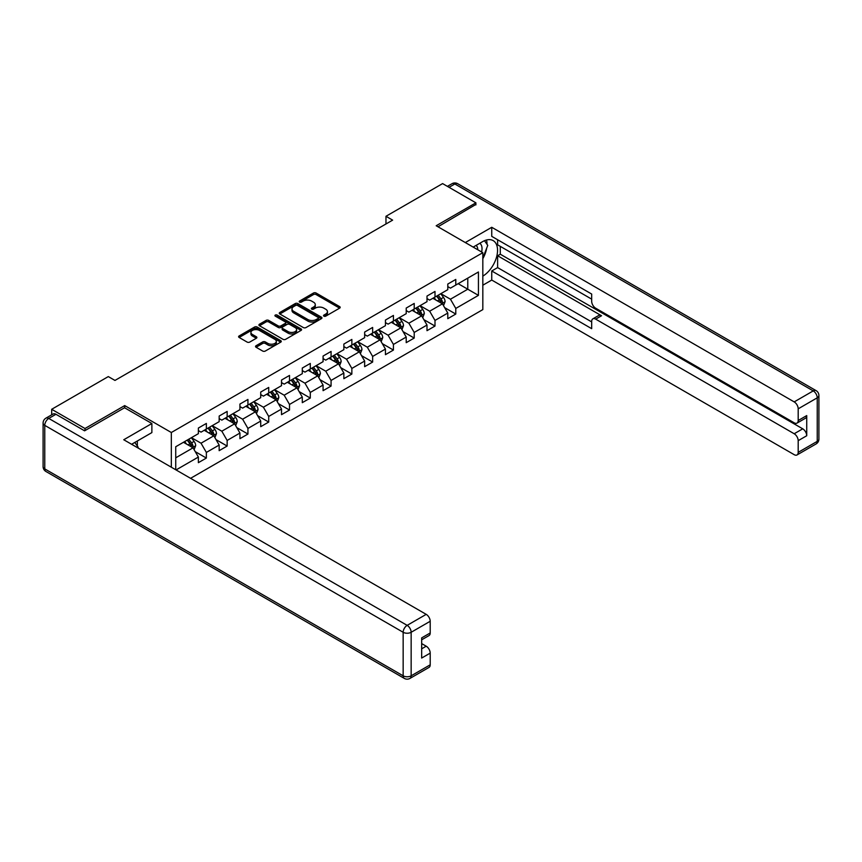 <?xml version="1.0" encoding="UTF-8"?>
<svg xmlns="http://www.w3.org/2000/svg" width="862" height="862" viewBox="0 0 862 862"><rect width="100%" height="100%" fill="white"/><g stroke="black" fill="none" stroke-linecap="round" stroke-linejoin="round"><path stroke-width="1.29" d="M323.918 316.149A1.293 0.743 0 0 0 325.75 316.149L339.639 308.133A1.853 1.067 0 0 0 340.188 307.378A1.853 1.067 0 0 0 339.639 306.624L316.106 293.026A1.853 1.067 0 0 0 313.488 293.026L299.588 301.053A1.293 0.743 0 0 0 299.211 301.581A1.293 0.743 0 0 0 299.588 302.109A1.293 0.743 0 0 0 301.42 302.109L303.219 301.075A5.915 3.416 0 0 1 311.591 301.075L313.552 302.206A5.915 3.416 0 0 1 315.287 304.62A5.915 3.416 0 0 1 313.552 307.034L311.753 308.079A1.293 0.743 0 0 0 311.376 308.607A1.293 0.743 0 0 0 311.753 309.135A1.293 0.743 0 0 0 313.585 309.135L315.384 308.09A5.915 3.416 0 0 1 323.756 308.09L325.717 309.221A5.915 3.416 0 0 1 327.452 311.645A5.915 3.416 0 0 1 325.717 314.059L323.918 315.093A1.293 0.743 0 0 0 323.541 315.621A1.293 0.743 0 0 0 323.918 316.149L323.918 315.093M256.079 345.727A1.853 1.067 0 0 0 255.54 346.492A1.853 1.067 0 0 0 256.079 347.246L262.684 351.049A1.853 1.067 0 0 0 265.291 351.049L280.732 342.149A1.853 1.067 0 0 0 281.271 341.395A1.853 1.067 0 0 0 280.732 340.63L257.188 327.043A1.853 1.067 0 0 0 254.57 327.043L239.14 335.954A1.853 1.067 0 0 0 238.602 336.708A1.853 1.067 0 0 0 239.14 337.462L247.114 342.074A1.853 1.067 0 0 0 249.732 342.074L256.337 338.26A1.853 1.067 0 0 0 256.876 337.505A1.853 1.067 0 0 0 256.337 336.751L252.383 334.467A4.946 2.855 0 0 1 250.928 332.441A4.946 2.855 0 0 1 253.988 329.801A4.946 2.855 0 0 1 259.376 330.426L274.881 339.369A4.946 2.855 0 0 1 276.325 341.395A4.946 2.855 0 0 1 273.276 344.024A4.946 2.855 0 0 1 267.877 343.41L265.291 341.923A1.853 1.067 0 0 0 262.684 341.923L256.079 345.727L256.079 347.246M124.699 407.823L124.699 405.593L84.993 428.511L51.688 409.288L51.688 414.837M124.699 405.593L171.322 432.508L482.828 252.674L482.828 309.598L190.577 478.324M475.899 204.897L475.899 202.829L436.194 225.747L482.828 252.674M475.899 202.829L442.594 183.595L385.971 216.287L385.971 223.98M51.688 409.288L108.31 376.586L114.969 380.433L392.63 220.133L385.971 216.287M303.349 327.571A1.853 1.067 0 0 0 305.967 327.571L321.397 318.66A1.853 1.067 0 0 0 321.946 317.906A1.853 1.067 0 0 0 321.397 317.151L297.864 303.564A1.853 1.067 0 0 0 295.246 303.564L279.816 312.475A1.853 1.067 0 0 0 279.266 313.229A1.853 1.067 0 0 0 279.816 313.983L303.349 327.571M275.818 316.429A1.293 0.743 0 0 1 277.133 316.613L301.043 330.415L285.634 339.316A1.853 1.067 0 0 1 283.016 339.316L259.473 325.728L259.473 324.209A1.853 1.067 0 0 0 258.934 324.963A1.853 1.067 0 0 0 259.473 325.728M259.473 324.209L266.078 320.405A1.853 1.067 0 0 1 268.696 320.405L278.243 325.911A1.853 1.067 0 0 0 280.861 325.911L285.236 323.379A1.853 1.067 0 0 0 285.785 322.625A1.853 1.067 0 0 0 285.236 321.871L275.301 316.138A1.293 0.743 0 0 1 274.924 315.611A1.293 0.743 0 0 1 275.721 314.91A1.293 0.743 0 0 1 277.133 315.083L301.064 328.896A1.853 1.067 0 0 1 301.603 329.65A1.853 1.067 0 0 1 301.064 330.405L301.064 328.896M171.322 467.204L171.322 432.508M195.243 451.634L206.363 458.056L206.363 452.431L219.163 445.051L219.163 450.664L227.148 446.053L227.148 440.439L239.938 433.047L239.938 438.672L247.933 434.049L247.933 428.436L260.723 421.055L260.723 426.668L268.718 422.057L268.718 416.432L281.508 409.051L281.508 414.665L289.503 410.053L289.503 404.44L302.293 397.048L302.293 402.673L310.288 398.05L310.288 392.436L323.078 385.055L323.078 390.669L331.073 386.057L331.073 380.433L343.863 373.052L343.863 378.666L351.858 374.054L351.858 368.44L364.648 361.049L364.648 366.673L372.643 362.051L372.643 356.437L385.433 349.056L385.433 354.67L393.428 350.058L393.428 344.434L406.217 337.053L406.217 342.667L414.213 338.055L414.213 332.441L427.002 325.049L427.002 330.674L434.998 326.051L434.998 320.438L447.787 313.057L447.787 318.671L455.782 314.059L455.782 308.434L478.432 295.364L478.432 271.983L467.775 278.135L467.775 289.212L478.432 295.364M206.363 458.056L198.379 462.668L198.379 457.054L176.053 469.941M175.729 469.747L175.729 446.742L198.379 433.672L198.379 428.048L206.363 423.436L206.363 429.05L219.163 421.669L219.163 416.055L227.148 411.433L227.148 417.057L239.938 409.665L239.938 404.052L247.933 399.44L247.933 405.054L260.723 397.673L260.723 392.048L268.718 387.437L268.718 393.05L281.508 385.67L281.508 380.056L289.503 375.433L289.503 381.058L302.293 373.666L302.293 368.052L310.288 363.441L310.288 369.055L323.078 361.674L323.078 356.049L331.073 351.437L331.073 357.051L343.863 349.67L343.863 344.057L351.858 339.434L351.858 345.059L364.648 337.667L364.648 332.053L372.643 327.441L372.643 333.055L385.433 325.674L385.433 320.05L393.428 315.438L393.428 321.052L406.217 313.671L406.217 308.057L414.213 303.435L414.213 309.059L427.002 301.668L427.002 296.054L434.998 291.442L434.998 297.056L447.787 289.675L447.787 284.051L455.782 279.439L455.782 285.053L478.432 271.983M204.24 430.278L213.83 435.816L201.04 443.208L191.45 437.67M198.379 430.591L201.04 432.131L206.363 429.05M201.04 443.208L206.363 452.431M213.83 435.816L219.163 445.051M225.025 418.285L234.615 423.824L221.825 431.205L212.235 425.666M219.163 418.587L221.825 420.128L227.148 417.057M221.825 431.205L227.148 440.439M234.615 423.824L239.938 433.047M245.81 406.282L255.4 411.82L242.61 419.201L233.009 413.663M239.938 406.595L242.61 408.125L247.933 405.054M242.61 419.201L247.933 428.436M255.4 411.82L260.723 421.055M266.584 394.279L276.185 399.817L263.395 407.209L253.794 401.67M260.723 394.591L263.395 396.132L268.718 393.05M263.395 407.209L268.718 416.432M276.185 399.817L281.508 409.051M287.369 382.286L296.97 387.825L284.18 395.205L274.579 389.667M281.508 382.588L284.18 384.129L289.503 381.058M284.18 395.205L289.503 404.44M296.97 387.825L302.293 397.048M308.154 370.283L317.755 375.821L304.965 383.202L295.364 377.664M302.293 370.595L304.965 372.125L310.288 369.055M304.965 383.202L310.288 392.436M317.755 375.821L323.078 385.055M328.939 358.28L338.54 363.818L325.75 371.21L316.149 365.671M323.078 358.592L325.75 360.133L331.073 357.051M325.75 371.21L331.073 380.433M338.54 363.818L343.863 373.052M349.724 346.287L359.325 351.825L346.535 359.206L336.934 353.668M343.863 346.589L346.535 348.129L351.858 345.059M346.535 359.206L351.858 368.44M359.325 351.825L364.648 361.049M370.509 334.284L380.11 339.822L367.309 347.203L357.719 341.664M364.648 334.596L367.309 336.126L372.643 333.055M367.309 347.203L372.643 356.437M380.11 339.822L385.433 349.056M391.294 322.28L400.884 327.819L388.094 335.21L378.504 329.672M385.433 322.593L388.094 324.134L393.428 321.052M388.094 335.21L393.428 344.434M400.884 327.819L406.217 337.053M412.079 310.288L421.669 315.826L408.879 323.207L399.289 317.669M406.217 310.589L408.879 312.13L414.213 309.059M408.879 323.207L414.213 332.441M421.669 315.826L427.002 325.049M432.864 298.284L442.454 303.823L429.664 311.204L420.074 305.665M427.002 298.597L429.664 300.127L434.998 297.056M429.664 311.204L434.998 320.438M442.454 303.823L447.787 313.057M458.175 283.673L467.775 289.212L450.449 299.211L440.859 293.673M447.787 286.593L450.449 288.134L455.782 285.053M450.449 299.211L455.782 308.434M84.993 428.511L84.993 430.591M175.729 457.819L193.045 447.82L183.455 442.281M193.045 447.82L198.379 457.054M444.652 307.637L455.782 314.059M423.867 319.63L434.998 326.051M403.093 331.633L414.213 338.055M382.308 343.636L393.428 350.058M361.523 355.629L372.643 362.051M340.738 367.632L351.858 374.054M319.953 379.636L331.073 386.057M299.168 391.628L310.288 398.05M278.383 403.631L289.503 410.053M257.598 415.635L268.718 422.057M236.813 427.627L247.933 434.049M216.028 439.631L227.148 446.053M324.435 316.332L325.717 315.6A5.915 3.416 0 0 0 327.452 313.175L327.452 311.645M315.287 304.62L315.287 306.161A5.915 3.416 0 0 1 313.552 308.574L312.27 309.318M339.617 308.143L316.106 294.567A1.853 1.067 0 0 0 313.488 294.567L300.105 302.293M321.375 318.681L297.864 305.105A1.853 1.067 0 0 0 295.246 305.105L279.838 313.994L279.816 312.475M318.132 318.434A1.293 0.743 0 0 0 318.509 317.906A1.293 0.743 0 0 0 318.132 317.378L297.465 305.45A1.293 0.743 0 0 0 295.634 305.45L293.737 306.549A5.915 3.416 0 0 0 292.002 308.962A5.915 3.416 0 0 0 293.737 311.376L307.863 319.533A5.915 3.416 0 0 0 316.235 319.533L318.132 318.434L318.132 319.974A1.293 0.743 0 0 0 318.509 319.446L318.509 317.906M292.002 308.962L292.002 310.503A5.915 3.416 0 0 0 293.737 312.917L293.737 311.376M318.132 319.974L316.235 321.073A5.915 3.416 0 0 1 307.863 321.073L293.737 312.917M259.505 325.739L266.078 321.935L266.078 320.405M285.785 322.625L285.785 324.166A1.853 1.067 0 0 1 285.236 324.92L280.861 327.452A1.853 1.067 0 0 1 278.243 327.452L268.696 321.935A1.853 1.067 0 0 0 266.078 321.935M288.145 331.633A4.946 2.855 0 0 0 293.543 332.247A4.946 2.855 0 0 0 296.593 329.607A4.946 2.855 0 0 0 295.149 327.592L289.686 324.435A1.853 1.067 0 0 0 287.068 324.435L282.693 326.967A1.853 1.067 0 0 0 282.143 327.722A1.853 1.067 0 0 0 282.693 328.476L288.145 331.633L288.145 333.174A4.946 2.855 0 0 0 293.543 333.788A4.946 2.855 0 0 0 296.593 331.148L296.593 329.607M282.143 327.722L282.143 329.262A1.853 1.067 0 0 0 282.693 330.017L282.693 328.476M288.145 333.174L282.693 330.017M276.325 341.395L276.325 342.925A4.946 2.855 0 0 1 273.276 345.565A4.946 2.855 0 0 1 267.877 344.951L265.291 343.453A1.853 1.067 0 0 0 262.684 343.453L256.1 347.257M250.928 332.441L250.928 333.982A4.946 2.855 0 0 0 252.383 335.997L252.383 334.467M256.337 336.751L256.337 338.26L252.383 335.997M280.7 342.16L257.188 328.584A1.853 1.067 0 0 0 254.57 328.584L239.162 337.473L239.14 335.954M443.51 305.644L445.094 301.657A4.989 2.888 -120 0 0 443.499 297.401L440.751 293.726M435.957 300.073L434.092 297.573M436.625 296.119L439.372 299.782A4.989 2.888 60 0 1 440.805 302.788C441.549 303.79 442.087 303.489 442.4 301.872A4.989 2.888 -120 0 0 440.967 298.866L438.219 295.192M436.969 295.914L440.019 299.987A2.543 1.465 60 0 1 440.482 300.763L442.4 301.872M481.61 251.973A12.251 7.068 120 0 0 479.8 243.267M477.71 249.721A8.383 4.838 120 0 0 475.986 245.498A8.383 4.838 120 0 0 475.953 245.487M484.476 240.703L487.752 245.368L482.828 258.061M134.806 442.443L138.146 447.206L137.877 447.895M473.173 247.092L482.558 241.672A21.194 12.24 120 0 1 493.161 240.617A21.194 12.24 120 0 1 496.458 257.436A21.194 12.24 120 0 1 482.828 276.131M482.828 285.214L491.749 280.053L491.749 270.98L591.677 328.67L591.677 321.44A5.657 3.265 -120 0 1 592.851 318.854A5.657 3.265 -120 0 1 595.674 319.134L794.193 433.748L802.727 428.823A5.657 3.265 60 0 1 806.724 435.741L806.724 415.592A5.657 3.265 60 0 1 805.55 418.178L797.016 423.102A5.657 3.265 -120 0 0 798.19 420.516L798.19 408.825A5.657 3.265 -120 0 0 794.193 401.897L813.243 390.895L454.845 183.983L449.048 187.323M500.283 246.36L500.283 254.215L497.622 255.745L497.622 267.597L491.749 270.98M497.622 239.744L497.622 244.83L591.677 299.136M797.016 423.102A5.657 3.265 -120 0 1 794.193 422.822L595.674 308.208A5.657 3.265 -120 0 1 591.677 301.291L591.677 294.05L491.749 236.36L491.749 227.288L794.193 401.897M465.308 242.556L491.749 227.288M491.749 280.053L794.193 454.673A5.657 3.265 -120 0 0 797.016 454.953A5.657 3.265 -120 0 0 798.19 452.356L798.19 440.665A5.657 3.265 -120 0 0 794.193 433.748M475.899 204.445L437.993 226.781M497.622 255.745L601.536 315.751L595.674 319.134M500.283 254.215L802.727 428.823M497.622 267.597L591.677 321.903M592.851 318.854L598.713 315.47A5.657 3.265 60 0 1 601.536 315.751M482.828 258.686A21.194 12.24 120 0 0 486.685 248.127M487.019 244.334A21.194 12.24 120 0 0 486.502 240.002M55.944 414.288L48.757 418.436A5.657 3.265 -120 0 0 45.923 418.156L53.121 414.008A5.657 3.265 60 0 1 55.944 414.288L84.595 430.817L124.559 407.748L151.874 423.511L151.874 432.595L132.953 443.51A21.194 12.24 120 0 0 131.681 444.318M151.874 423.511L123.762 439.749L426.205 614.358A5.657 3.265 60 0 1 430.203 621.276L430.203 632.967A5.657 3.265 60 0 1 429.028 635.563L421.669 639.809M137.349 446.074L137.349 440.978M421.669 648.817L426.205 646.198A5.657 3.265 60 0 1 430.203 653.127L430.203 664.817A5.657 3.265 60 0 1 429.028 667.403L409.978 678.405A5.657 3.265 -120 0 0 411.152 675.819L430.203 664.817M430.203 632.967L421.669 637.891L421.669 658.051L430.203 653.127M426.205 646.198L421.669 643.591M422.725 317.647L424.309 313.649A4.989 2.888 -120 0 0 422.714 309.404L419.966 305.73M415.172 312.076L413.307 309.577M415.84 308.111L418.587 311.785A4.989 2.888 60 0 1 420.02 314.792C420.764 315.794 421.302 315.481 421.615 313.865A4.989 2.888 -120 0 0 420.182 310.859L417.434 307.195M416.184 307.917L419.234 311.99A2.543 1.465 60 0 1 419.697 312.755L421.615 313.865M401.94 329.65L403.524 325.653A4.989 2.888 -120 0 0 401.929 321.407L399.181 317.733M394.387 324.069L392.522 321.58M395.055 320.114L397.802 323.789A4.989 2.888 60 0 1 399.235 326.795C399.979 327.797 400.518 327.485 400.83 325.868A4.989 2.888 -120 0 0 399.397 322.862L396.649 319.188M395.399 319.91L398.449 323.983A2.543 1.465 60 0 1 398.912 324.758L400.83 325.868M381.155 341.643L382.739 337.656A4.989 2.888 -120 0 0 381.144 333.4L378.396 329.726M373.602 336.072L371.737 333.572M374.27 332.118L377.017 335.781A4.989 2.888 60 0 1 378.45 338.788C379.194 339.79 379.733 339.488 380.045 337.872A4.989 2.888 -120 0 0 378.623 334.865L375.864 331.191M374.614 331.913L377.664 335.986A2.543 1.465 60 0 1 378.127 336.762L380.045 337.872M360.37 353.646L361.954 349.649A4.989 2.888 -120 0 0 360.359 345.403L357.611 341.729M352.817 348.076L350.953 345.576M353.485 344.11L356.232 347.785A4.989 2.888 60 0 1 357.665 350.791C358.409 351.793 358.948 351.491 359.26 349.864A4.989 2.888 -120 0 0 357.838 346.858L355.079 343.195M353.829 343.916L356.879 347.989A2.543 1.465 60 0 1 357.342 348.754L359.26 349.864M339.585 365.65L341.169 361.652A4.989 2.888 -120 0 0 339.585 357.407L336.827 353.732M332.032 360.068L330.168 357.579M332.7 356.114L335.447 359.788A4.989 2.888 60 0 1 336.88 362.794C337.635 363.796 338.163 363.484 338.475 361.868A4.989 2.888 -120 0 0 337.053 358.861L334.294 355.187M333.044 355.909L336.094 359.982A2.543 1.465 60 0 1 336.557 360.758L338.475 361.868M318.8 377.642L320.384 373.655A4.989 2.888 -120 0 0 318.8 369.399L316.042 365.736M311.247 372.072L309.383 369.572M311.915 368.117L314.662 371.781A4.989 2.888 60 0 1 316.095 374.787C316.85 375.789 317.378 375.487 317.69 373.871A4.989 2.888 -120 0 0 316.268 370.865L313.509 367.19M312.26 367.912L315.309 371.985A2.543 1.465 60 0 1 315.772 372.761L317.69 373.871M298.015 389.646L299.61 385.648A4.989 2.888 -120 0 0 298.015 381.403L295.257 377.728M290.472 384.075L288.598 381.575M291.13 380.11L293.877 383.784A4.989 2.888 60 0 1 295.31 386.79C296.065 387.792 296.593 387.491 296.905 385.864A4.989 2.888 -120 0 0 295.483 382.857L292.724 379.194M291.475 379.916L294.535 383.989A2.543 1.465 60 0 1 294.987 384.754L296.905 385.864M277.23 401.649L278.825 397.651A4.989 2.888 -120 0 0 277.23 393.406L274.472 389.732M269.687 396.067L267.813 393.578M270.345 392.113L273.092 395.787A4.989 2.888 60 0 1 274.525 398.794C275.28 399.796 275.808 399.483 276.12 397.867A4.989 2.888 -120 0 0 274.698 394.861L271.95 391.186M270.69 391.919L273.75 395.981A2.543 1.465 60 0 1 274.202 396.757L276.12 397.867M256.456 413.641L258.04 409.655A4.989 2.888 -120 0 0 256.445 405.399L253.697 401.735M248.902 408.071L247.028 405.571M249.56 404.116L252.307 407.791A4.989 2.888 60 0 1 253.74 410.786C254.495 411.788 255.023 411.486 255.335 409.87A4.989 2.888 -120 0 0 253.913 406.864L251.165 403.19M249.905 403.912L252.965 407.985A2.543 1.465 60 0 1 253.428 408.76L255.335 409.87M235.671 425.645L237.255 421.647A4.989 2.888 -120 0 0 235.66 417.402L232.912 413.728M228.118 420.074L226.243 417.574M228.775 416.109L231.522 419.783A4.989 2.888 60 0 1 232.955 422.789C233.71 423.792 234.238 423.49 234.55 421.863A4.989 2.888 -120 0 0 233.128 418.867L230.38 415.193M229.13 415.915L232.18 419.988A2.543 1.465 60 0 1 232.643 420.764L234.55 421.863M214.886 437.648L216.47 433.651A4.989 2.888 -120 0 0 214.875 429.405L212.127 425.731M207.333 432.067L205.458 429.578M207.99 428.112L210.748 431.787A4.989 2.888 60 0 1 212.171 434.793C212.925 435.795 213.453 435.482 213.776 433.866A4.989 2.888 -120 0 0 212.343 430.86L209.595 427.186M208.345 427.918L211.395 431.981A2.543 1.465 60 0 1 211.858 432.756L213.776 433.866M194.101 449.641L195.685 445.654A4.989 2.888 -120 0 0 194.09 441.398L191.342 437.734M186.548 444.07L184.673 441.57M187.205 440.116L189.963 443.79A4.989 2.888 60 0 1 191.386 446.785C192.14 447.787 192.668 447.486 192.991 445.869A4.989 2.888 -120 0 0 191.558 442.863L188.81 439.189M187.56 439.911L190.61 443.984A2.543 1.465 60 0 1 191.073 444.76L192.991 445.869M325.717 315.6L325.717 314.059M311.753 309.135L311.753 308.079M313.552 308.574L313.552 307.034M299.588 302.109L299.588 301.053M313.488 294.567L313.488 293.026M316.106 294.567L316.106 293.026M339.639 308.133L339.639 306.624M295.246 305.105L295.246 303.564M297.864 305.105L297.864 303.564M321.397 318.66L321.397 317.151M307.863 321.073L307.863 319.533M316.235 321.073L316.235 319.533M268.696 321.935L268.696 320.405M278.243 327.452L278.243 325.911M280.861 327.452L280.861 325.911M285.236 324.92L285.236 323.379M277.133 316.613L277.133 315.083M262.684 343.453L262.684 341.923M265.291 343.453L265.291 341.923M267.877 344.951L267.877 343.41M254.57 328.584L254.57 327.043M257.188 328.584L257.188 327.043M280.732 342.149L280.732 340.63M441.969 303.543L445.061 301.754M440.967 298.866L443.499 297.401M437.422 300.913L439.372 299.782M798.19 420.516L806.724 415.592M806.724 435.741L798.19 440.665M798.19 452.356L817.241 441.366L817.241 397.824L798.19 408.825M817.241 441.366A5.657 3.265 60 0 1 816.077 443.952A5.657 5.657 0 0 0 818.9 439.049A5.657 3.265 180 0 1 817.241 441.366M817.241 397.824A5.657 3.265 0 0 0 818.9 395.518A5.657 5.657 0 0 0 816.077 390.615A5.657 3.265 -60 0 0 813.243 390.895A5.657 3.265 60 0 1 817.241 397.824M447.4 186.364L452.022 183.703A5.657 3.265 60 0 1 454.845 183.983A5.657 3.265 -60 0 1 457.679 183.703L816.077 390.615M45.923 418.156A5.657 5.657 0 0 0 43.1 423.048A5.657 3.265 180 0 0 44.759 425.365A5.657 3.265 -60 0 1 48.757 418.436L407.155 625.359A5.657 3.265 -60 0 0 403.157 632.277L44.759 425.365L44.759 468.896L403.157 675.819L403.157 632.277A5.657 3.265 -0 0 0 411.152 632.277L411.152 675.819A5.657 3.265 180 0 1 403.157 675.819A5.657 3.265 -60 0 0 404.321 678.405A5.657 5.657 0 0 0 409.978 678.405M430.203 621.276L411.152 632.277A5.657 3.265 -120 0 0 407.155 625.359L426.205 614.358M45.923 471.482A5.657 3.265 -60 0 1 44.759 468.896A5.657 3.265 -0 0 1 43.1 466.59A5.657 5.657 0 0 0 45.923 471.482L404.321 678.405M421.184 315.535L424.276 313.746M420.182 310.859L422.714 309.404M416.637 312.917L418.587 311.785M400.399 327.538L403.491 325.75M399.397 322.862L401.929 321.407M395.852 324.909L397.802 323.789M379.614 339.542L382.706 337.753M378.623 334.865L381.144 333.4M375.067 336.913L377.017 335.781M358.829 351.534L361.921 349.746M357.838 346.858L360.359 345.403M354.282 348.916L356.232 347.785M338.044 363.538L341.137 361.749M337.053 358.861L339.585 357.407M333.497 360.909L335.447 359.788M317.259 375.541L320.352 373.752M316.268 370.865L318.8 369.399M312.712 372.912L314.662 371.781M296.474 387.534L299.567 385.745M295.483 382.857L298.015 381.403M291.927 384.915L293.877 383.784M275.689 399.537L278.792 397.748M274.698 394.861L277.23 393.406M271.142 396.908L273.092 395.787M254.904 411.54L258.007 409.752M253.913 406.864L256.445 405.399M250.357 408.911L252.307 407.791M234.119 423.533L237.222 421.744M233.128 418.867L235.66 417.402M229.572 420.915L231.522 419.783M213.334 435.536L216.437 433.748M212.343 430.86L214.875 429.405M208.787 432.907L210.748 431.787M192.549 447.54L195.652 445.751M191.558 442.863L194.09 441.398M188.002 444.911L189.963 443.79M797.016 454.953L816.077 443.952M818.9 439.049L818.9 395.518M457.679 183.703A5.657 5.657 0 0 0 452.022 183.703M43.1 423.048L43.1 466.59"/></g></svg>
